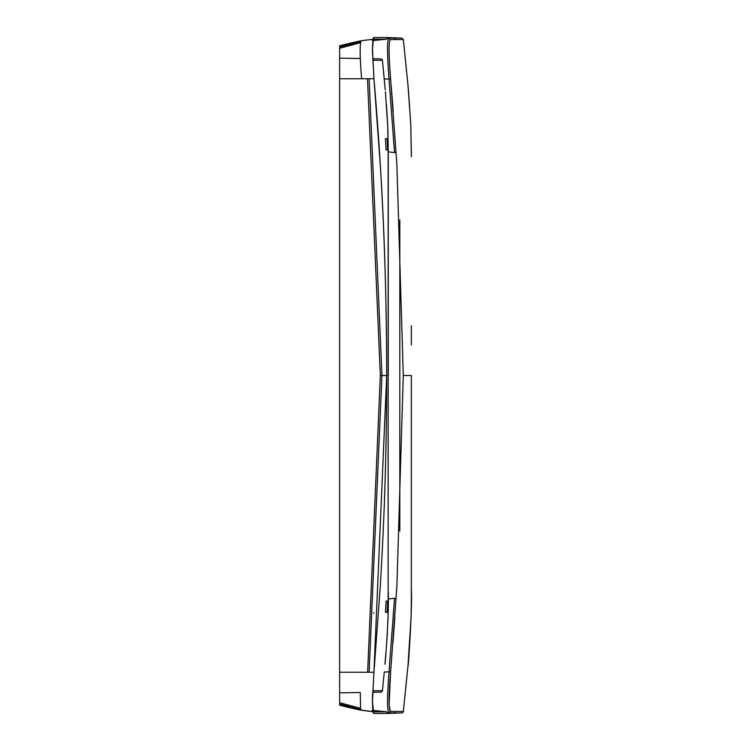 <?xml version="1.0" encoding="UTF-8"?>
<svg xmlns="http://www.w3.org/2000/svg" width="751" height="751" viewBox="0 0 751 751"><rect width="100%" height="100%" fill="white"/><g stroke="black" fill="none" stroke-linecap="round" stroke-linejoin="round"><path stroke-width="1.13" d="M388.136 612.168L388.276 596.378M384.212 672.671L382.428 690.657A1.652 1.652 6 0 1 380.823 692.131L372.656 692.272L380.823 692.131A1.652 1.652 6 0 0 382.428 690.657L382.381 690.657M388.248 601.007L388.248 601.579L388.248 601.007M388.154 607.944L388.154 143.056M396.143 152.782L388.258 151.833L388.276 375.5M372.871 39.249L373.623 37.55L372.412 49.463L373.942 78.742L361.616 78.752C359.907 57.62 359.701 45.022 361.015 40.958L339.64 46.046L339.64 692.844L360.311 692.488L360.546 708.362L339.649 702.739L339.64 692.591M385.516 37.55L386.699 37.55L386.699 39.183L373.632 39.183L361.287 40.732L348.361 43.596L361.287 40.732L373.613 39.183L361.315 40.732L339.64 46.731L339.64 45.792L346.962 43.952M372.412 701.716L373.942 672.258L372.412 702.795L373.623 713.45L386.699 713.45L386.699 711.817L373.632 711.817L361.287 710.268L348.361 707.404L339.64 704.954L339.64 702.739C352.566 708.062 359.194 710.343 359.541 709.573L360.893 709.808M348.361 707.404L361.015 710.033L339.64 704.269L339.64 705.208L346.962 707.048M360.893 41.192L359.541 41.427C359.194 40.657 352.566 42.938 339.64 48.261L360.668 41.962M372.177 40.46L372.937 40.507M373.942 78.742L380.241 164.225C384.39 229.168 386.549 299.593 386.709 375.5C386.587 454.965 384.352 518.594 380.241 586.775L373.942 672.258L386.709 375.5C386.643 274.772 382.39 175.847 373.942 78.742L372.412 48.205L373.623 37.55L386.699 37.55L386.699 39.183L372.928 40.582L372.412 48.411M372.177 710.54L374.233 710.568L372.928 710.418L372.505 706.287M339.64 58.156L360.311 58.512M374.402 40.423L386.671 39.183L374.233 40.432M372.421 703.302L372.412 702.326M372.871 711.751L373.623 713.45L373.632 711.817L372.412 701.537L372.571 693.642M386.699 713.197L401.766 712.924L386.699 713.45L386.699 711.817L374.355 710.568M373.632 37.55L376.514 37.55M380.466 37.55L385.432 37.55M372.487 53.697L372.412 48.684M380.823 58.869A1.652 1.652 -6 0 1 382.428 60.343L372.721 60.193L382.428 60.343A1.652 1.652 -6 0 0 380.823 58.869L372.656 58.728L380.823 58.869M388.248 149.993L388.248 149.421L388.248 149.993M387.61 601.016L386.117 601.044L387.61 601.016L387.103 612.309L385.423 612.281L387.103 612.309M387.61 149.984L386.117 149.956L387.61 149.984L387.103 138.691L385.423 138.719L386.117 149.956M408.037 665.302L403.343 711.469L396.171 711.441L394.594 712.924L388.727 712.924C387.065 710.474 387.159 696.787 389.027 671.845L384.268 672.014M396.171 711.441L390.304 711.432L388.727 712.924L386.699 712.99M373.632 713.45L379.837 713.45M399.814 219.912L399.814 531.041M411.351 375.5L411.341 599.392L411.351 375.5L403.296 375.5L396.857 164.122L390.604 79.015C388.708 55.058 388.605 41.915 390.304 39.568L403.343 39.531L408.028 85.605M411.351 154.593L411.341 151.627L411.351 154.593M409.661 107.262L408.215 87.876M408.084 86.281L403.343 39.531L401.766 38.076L388.727 38.076C387.065 40.526 387.159 54.213 389.027 79.155L394.547 152.641M389.121 704.185L390.604 671.985L389.027 671.845L394.547 598.359M386.671 711.817L386.699 713.45L401.766 712.924A1.652 1.652 0 0 0 403.343 711.469M385.423 138.719L387.103 138.691M385.423 612.281L386.117 601.044M386.699 37.803L394.594 38.076L396.171 39.559L390.304 39.568L388.727 38.076L386.699 38.01M390.604 79.015L384.268 78.986M386.699 37.55L401.766 38.076L386.699 37.55M361.015 710.033L373.585 711.807M373.5 710.559L372.937 710.493M385.038 87.642L382.428 60.343M369.116 672.258L381.949 375.5L388.201 375.5M383.789 73.814L383.489 70.725M383.245 68.228L382.944 65.299M382.747 63.328L382.522 61.178M382.428 690.657L372.721 690.807L382.428 690.657M369.398 668.953L369.464 668.268M373.791 613.229L373.829 612.713M367.633 672.258L380.335 375.5L381.949 375.5L369.116 78.742M339.64 672.239L367.492 672.239M339.64 78.761L367.492 78.761L380.335 375.5M360.189 47.388L360.546 42.638L339.649 48.261L360.611 42.244M386.699 713.45L401.766 712.924M403.296 375.5L396.857 586.878L390.604 671.985C388.708 695.942 388.605 709.085 390.304 711.432L389.149 704.954M392.98 642.894L394.857 617.35M391.224 86.309L392.754 105.281M392.792 105.666L393.158 110.491M393.167 110.538L393.233 111.42M373.942 672.258L361.616 672.248M385.028 663.443L384.963 664.213C385.845 657.989 389.065 611.248 388.276 591.272M384.963 664.175L386.108 650.432M386.286 648.197L386.427 646.292M386.756 641.898L387.356 632.53M387.807 623.114L387.976 618.599M387.976 618.411L388.051 615.886M360.311 692.488L339.64 692.844M339.668 48.252L350.388 44.234L360.762 41.596M360.555 42.582L339.649 48.261L360.574 42.45M372.918 40.601L374.214 40.451M372.412 701.537L372.412 702.795M407.962 666.156L411.126 616.271L411.351 596.2M411.351 594.238L411.36 589.948C412.337 603.776 408.788 663.978 407.953 666.203L408.394 660.993M411.351 156.734L410.759 124.244L408.394 90.007M411.351 325.727L411.351 344.981M396.143 598.218L388.267 598.913M411.351 406.019L411.351 425.273M411.351 154.8L410.759 124.244L407.953 84.797M372.918 710.399L374.214 710.549M372.412 49.463L372.412 48.205M339.668 702.748L350.388 706.766L360.762 709.404M360.611 708.756L339.649 702.748L360.668 709.038M360.555 708.418L339.649 702.739L360.574 708.55M388.276 159.728L387.732 126.102L385.385 91.8M388.258 151.833L387.891 129.979M387.732 126.102L386.389 104.192M385.075 88.139L385.216 89.829M385.385 659.2L384.963 664.213"/></g></svg>
